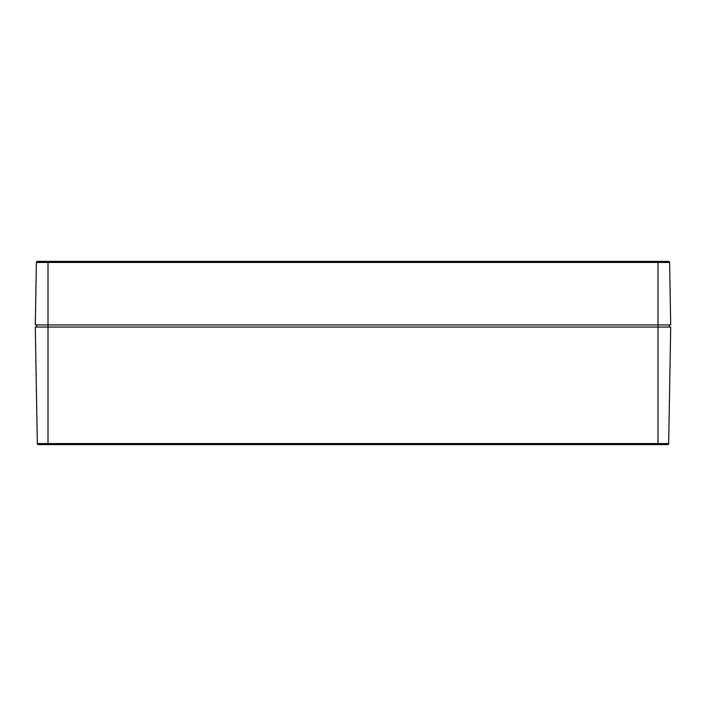 <?xml version="1.0" encoding="UTF-8"?>
<svg xmlns="http://www.w3.org/2000/svg" width="706" height="706" viewBox="0 0 706 706"><rect width="100%" height="100%" fill="white"/><g stroke="black" fill="none" stroke-linecap="round" stroke-linejoin="round"><path stroke-width="1.06" d="M657.992 444.603L657.992 443.562L657.992 444.603L667.611 444.603L38.389 444.603L48.008 444.603L48.008 443.562L668.67 443.562L670.7 327.055L35.3 327.055L37.33 443.562L48.008 443.562L48.008 327.055L48.008 443.562L37.33 443.562L35.3 327.055L48.008 327.055L48.008 324.936L48.008 327.055L657.992 327.055L657.992 443.562L657.992 324.936L657.992 327.055L670.7 327.055L668.67 443.562L48.008 443.562L48.008 444.603L658.583 444.603M47.417 444.603L49.067 444.603M36.783 327.055L36.818 324.936L36.783 327.055M669.217 327.055L669.182 324.936L669.217 327.055M37.33 443.562A1.059 1.059 0 0 0 38.389 444.603A1.059 1.059 0 0 1 37.33 443.562M667.611 444.603A1.059 1.059 0 0 0 668.67 443.562A1.059 1.059 0 0 1 667.611 444.603M35.3 324.936L670.7 324.936L669.606 262.438L36.394 262.438L35.3 324.936L36.394 262.438L48.008 262.438L48.008 324.936L48.008 262.438L657.992 262.438L657.992 324.936L657.992 262.438L669.606 262.438L670.7 324.936L35.3 324.936M37.453 261.397L668.547 261.397L657.992 261.397L657.992 262.438L657.992 261.397L48.008 261.397L48.008 262.438L48.008 261.397L37.453 261.397A1.059 1.059 0 0 0 36.394 262.438A1.059 1.059 0 0 1 37.453 261.397M669.606 262.438A1.059 1.059 0 0 0 668.547 261.397A1.059 1.059 0 0 1 669.606 262.438"/></g></svg>
